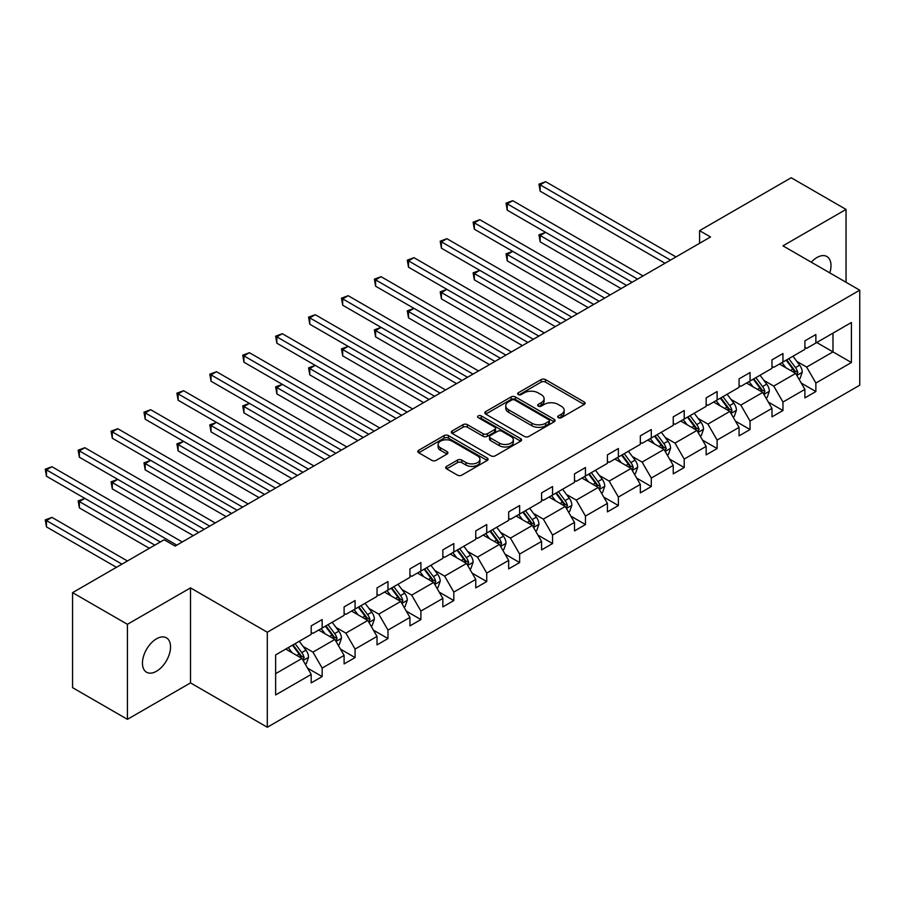 <?xml version="1.0" encoding="UTF-8"?>
<svg xmlns="http://www.w3.org/2000/svg" width="905" height="905" viewBox="0 0 905 905"><rect width="100%" height="100%" fill="white"/><g stroke="black" fill="none" stroke-linecap="round" stroke-linejoin="round"><path stroke-width="1.36" d="M558.328 417.669A2.127 1.233 0 0 0 561.338 417.669L584.223 404.456A3.043 1.753 0 0 0 585.116 403.211A3.043 1.753 0 0 0 584.223 401.967L545.455 379.58A3.043 1.753 0 0 0 541.145 379.58L518.26 392.793A2.127 1.233 0 0 0 517.637 393.664A2.127 1.233 0 0 0 518.26 394.535A2.127 1.233 0 0 0 521.28 394.535L524.244 392.827A9.751 5.622 0 0 1 538.023 392.827L541.258 394.693A9.751 5.622 0 0 1 544.109 398.675A9.751 5.622 0 0 1 541.258 402.657L538.294 404.365A2.127 1.233 0 0 0 537.672 405.236A2.127 1.233 0 0 0 538.294 406.107A2.127 1.233 0 0 0 541.314 406.107L544.267 404.388A9.751 5.622 0 0 1 558.057 404.388L561.281 406.255A9.751 5.622 0 0 1 564.143 410.237A9.751 5.622 0 0 1 561.281 414.219L558.328 415.927A2.127 1.233 0 0 0 557.695 416.798A2.127 1.233 0 0 0 558.328 417.669L558.328 415.927M156.497 671.25A19.865 11.471 120 0 0 169.473 653.749A19.865 11.471 120 0 0 166.43 637.833A19.865 11.471 120 0 0 156.497 638.817A19.865 11.471 120 0 0 143.522 656.317A19.865 11.471 120 0 0 146.565 672.234A19.865 11.471 120 0 0 156.497 671.25M829.795 272.891A19.865 11.471 120 0 0 826.887 256.522A19.865 11.471 120 0 0 816.966 257.506A19.865 11.471 120 0 0 811.265 262.19M446.595 466.38A3.043 1.753 0 0 0 445.701 467.625A3.043 1.753 0 0 0 446.595 468.869L457.478 475.148A3.043 1.753 0 0 0 461.776 475.148L487.195 460.475A3.043 1.753 0 0 0 488.089 459.231A3.043 1.753 0 0 0 487.195 457.987L448.428 435.599A3.043 1.753 0 0 0 444.117 435.599L418.71 450.271A3.043 1.753 0 0 0 417.816 451.516A3.043 1.753 0 0 0 418.71 452.76L431.843 460.351A3.043 1.753 0 0 0 436.153 460.351L447.025 454.072A3.043 1.753 0 0 0 447.918 452.828A3.043 1.753 0 0 0 447.025 451.584L440.509 447.817A8.145 4.706 0 0 1 438.122 444.491A8.145 4.706 0 0 1 443.156 440.147A8.145 4.706 0 0 1 452.036 441.165L477.557 455.905A8.145 4.706 0 0 1 479.944 459.231A8.145 4.706 0 0 1 474.91 463.575A8.145 4.706 0 0 1 466.03 462.557L461.776 460.102A3.043 1.753 0 0 0 457.478 460.102L446.595 466.38L446.595 468.869M190.514 587.888L127.424 624.314L72.57 592.639L72.57 687.653L127.424 719.328L190.514 682.902L267.303 727.247L267.303 632.233L190.514 587.888L190.514 682.902M846.039 282.27L846.039 209.428L782.949 245.843L859.75 290.188L267.303 632.233M846.039 209.428L791.185 177.753L699.576 230.651L699.576 243.309M72.57 592.639L164.178 539.753L175.151 546.088L710.538 236.974L699.576 230.651M524.459 436.47A3.043 1.753 0 0 0 528.758 436.47L554.177 421.798A3.043 1.753 0 0 0 555.07 420.554A3.043 1.753 0 0 0 554.177 419.309L515.409 396.933A3.043 1.753 0 0 0 511.099 396.933L485.691 411.605A3.043 1.753 0 0 0 484.797 412.85A3.043 1.753 0 0 0 485.691 414.094L524.459 436.47M479.107 418.133A2.127 1.233 0 0 1 481.268 418.427L481.268 415.893L520.692 438.654A3.043 1.753 0 0 1 521.574 439.898A3.043 1.753 0 0 1 520.692 441.142L495.273 455.815A3.043 1.753 0 0 1 490.963 455.815L452.195 433.427L463.077 427.194L463.077 424.66L452.195 430.938A3.043 1.753 0 0 0 451.301 432.183A3.043 1.753 0 0 0 452.195 433.427L452.195 430.938M463.077 427.194A3.043 1.753 0 0 1 467.376 427.194L467.376 424.66A3.043 1.753 0 0 0 463.077 424.66M467.376 424.66L483.1 433.744A3.043 1.753 0 0 0 487.41 433.744L494.628 429.57A3.043 1.753 0 0 0 495.521 428.325A3.043 1.753 0 0 0 494.628 427.081L478.259 417.635A2.127 1.233 0 0 1 477.636 416.764A2.127 1.233 0 0 1 478.949 415.633A2.127 1.233 0 0 1 481.268 415.893M127.424 624.314L127.424 719.328M275.64 654.903L311.196 634.382L311.196 625.898L322.157 619.563L322.157 628.047L344.104 615.377L344.104 606.893L355.077 600.558L355.077 609.054L377.023 596.384L377.023 587.888L387.985 581.553L387.985 590.049L409.931 577.379L409.931 568.894L420.904 562.559L420.904 571.044L442.85 558.374L442.85 549.889L453.812 543.554L453.812 552.039L475.759 539.369L475.759 530.884L486.732 524.549L486.732 533.034L508.678 520.375L508.678 511.879L519.64 505.544L519.64 514.04L541.586 501.37L541.586 492.874L552.559 486.551L552.559 495.035L574.494 482.365L574.494 473.881L585.467 467.546L585.467 476.03L607.413 463.36L607.413 454.876L618.387 448.541L618.387 457.025L640.321 444.355L640.321 435.871L651.295 429.536L651.295 438.031L673.241 425.361L673.241 416.866L684.214 410.531L684.214 419.026L706.149 406.356L706.149 397.872L717.122 391.537L717.122 400.021L739.068 387.351L739.068 378.867L750.041 372.532L750.041 381.016L771.976 368.346L771.976 359.862L782.949 353.527L782.949 362.011L804.896 349.353L804.896 340.857L815.869 334.522L815.869 343.018L851.413 322.497L851.413 362.52L815.869 383.041L815.869 391.537L804.896 397.872L804.896 389.376L782.949 402.046L782.949 410.542L771.976 416.866L771.976 408.381L750.041 421.051L750.041 429.536L739.068 435.871L739.068 427.386L717.122 440.056L717.122 448.541L706.149 454.876L706.149 446.391L684.214 459.061L684.214 467.546L673.241 473.881L673.241 465.385L651.295 478.055L651.295 486.551L640.321 492.886L640.321 484.39L618.387 497.06L618.387 505.544L607.413 511.879L607.413 503.395L585.467 516.065L585.467 524.549L574.494 530.884L574.494 522.4L552.559 535.07L552.559 543.554L541.586 549.889L541.586 541.405L519.64 554.064L519.64 562.559L508.678 568.894L508.678 560.399L486.732 573.069L486.732 581.564L475.759 587.888L475.759 579.404L453.812 592.074L453.812 600.558L442.85 606.893L442.85 598.409L420.904 611.079L420.904 619.563L409.931 625.898L409.931 617.414L387.985 630.084L387.985 638.568L377.023 644.903L377.023 636.407L355.077 649.077L355.077 657.573L344.104 663.908L344.104 655.412L322.157 668.082L322.157 676.567L311.196 682.902L311.196 674.417L275.64 694.938L275.64 654.903M267.303 727.247L859.75 385.202L859.75 290.188M318.651 630.072L334.884 639.45L312.949 652.12L303.141 646.464M312.949 652.12L322.157 668.082M334.884 639.45L344.104 655.412M311.196 632.357L312.949 633.376L322.157 628.047M351.57 611.079L367.803 620.445L345.857 633.115L336.06 627.459M345.857 633.115L355.077 649.077M367.803 620.445L377.023 636.407M344.104 613.352L345.857 614.371L355.077 609.054M384.478 592.074L400.711 601.452L378.776 614.11L368.969 608.454M378.776 614.11L387.985 630.084M400.711 601.452L409.931 617.414M377.023 594.359L378.776 595.366L387.985 590.049M417.397 573.069L433.631 582.447L411.685 595.117L401.888 589.449M411.685 595.117L420.904 611.079M433.631 582.447L442.85 598.409M409.931 575.354L411.685 576.361L420.904 571.044M450.305 554.064L466.539 563.442L444.604 576.112L434.796 570.455M444.604 576.112L453.812 592.074M466.539 563.442L475.759 579.404M442.85 556.349L444.604 557.367L453.812 552.039M483.213 535.07L499.458 544.437L477.512 557.107L467.715 551.45M477.512 557.107L486.732 573.069M499.458 544.437L508.678 560.399M475.759 537.344L477.512 538.362L486.732 533.034M516.133 516.065L532.366 525.443L510.431 538.102L500.623 532.445M510.431 538.102L519.64 554.064M532.366 525.443L541.586 541.405M508.678 518.339L510.431 519.357L519.64 514.04M549.041 497.06L565.286 506.438L543.339 519.108L533.543 513.44M543.339 519.108L552.559 535.07M565.286 506.438L574.494 522.4M541.586 499.345L543.339 500.352L552.559 495.035M581.96 478.055L598.194 487.433L576.259 500.103L566.451 494.435M576.259 500.103L585.467 516.065M598.194 487.433L607.413 503.395M574.494 480.34L576.259 481.347L585.467 476.03M614.868 459.061L631.113 468.428L609.167 481.098L599.359 475.442M609.167 481.098L618.387 497.06M631.113 468.428L640.321 484.39M607.413 461.335L609.167 462.353L618.387 457.025M647.788 440.056L664.021 449.423L642.086 462.093L632.278 456.437M642.086 462.093L651.295 478.055M664.021 449.423L673.241 465.385M640.321 442.33L642.086 443.348L651.295 438.031M680.696 421.051L696.941 430.429L674.994 443.099L665.186 437.432M674.994 443.099L684.214 459.061M696.941 430.429L706.149 446.391M673.241 423.336L674.994 424.343L684.214 419.026M713.615 402.046L729.849 411.424L707.914 424.094L698.106 418.427M707.914 424.094L717.122 440.056M729.849 411.424L739.068 427.386M706.149 404.331L707.914 405.338L717.122 400.021M746.523 383.041L762.768 392.419L740.822 405.089L731.014 399.433M740.822 405.089L750.041 421.051M762.768 392.419L771.976 408.381M739.068 385.326L740.822 386.344L750.041 381.016M779.443 364.048L795.676 373.414L773.741 386.084L763.933 380.428M773.741 386.084L782.949 402.046M795.676 373.414L804.896 389.376M771.976 366.321L773.741 367.34L782.949 362.011M816.74 342.509L832.985 351.887L806.649 367.079L796.841 361.423M806.649 367.079L815.869 383.041M851.413 362.52L832.985 351.887L832.985 333.131L851.413 322.497M804.896 347.316L806.649 348.335L815.869 343.018M275.64 673.659L301.976 658.455L285.742 649.077M301.976 658.455L311.196 674.417M801.276 383.109L815.869 391.537M768.356 402.114L782.949 410.542M735.448 421.119L750.041 429.536M702.529 440.113L717.122 448.541M669.621 459.118L684.214 467.546M636.701 478.123L651.295 486.551M603.793 497.128L618.387 505.544M570.874 516.122L585.467 524.549M537.966 535.127L552.559 543.554M505.047 554.131L519.64 562.559M472.139 573.137L486.732 581.564M439.23 592.142L453.812 600.558M406.311 611.135L420.904 619.563M373.403 630.14L387.985 638.568M340.484 649.145L355.077 657.573M307.576 668.15L322.157 676.567M559.177 417.963L561.281 416.752A9.751 5.622 0 0 0 564.143 412.771L564.143 410.237M544.109 398.675L544.109 401.209A9.751 5.622 0 0 1 541.258 405.18L539.142 406.402M584.178 404.478L545.455 382.114A3.043 1.753 0 0 0 541.145 382.114L519.119 394.84M554.143 421.821L515.409 399.467A3.043 1.753 0 0 0 511.099 399.467L485.725 414.117L485.691 411.605M548.792 421.425A2.127 1.233 0 0 0 549.414 420.554A2.127 1.233 0 0 0 548.792 419.682L514.764 400.044A2.127 1.233 0 0 0 511.744 400.044L508.621 401.843A9.751 5.622 0 0 0 505.771 405.825A9.751 5.622 0 0 0 508.621 409.807L531.891 423.235A9.751 5.622 0 0 0 545.67 423.235L548.792 421.425L548.792 423.959A2.127 1.233 0 0 0 549.414 423.088L549.414 420.554M505.771 405.825L505.771 408.359A9.751 5.622 0 0 0 508.621 412.341L508.621 409.807M548.792 423.959L545.67 425.769A9.751 5.622 0 0 1 531.891 425.769L508.621 412.341M467.376 427.194L483.1 436.278A3.043 1.753 0 0 0 487.41 436.278L494.628 432.104A3.043 1.753 0 0 0 495.521 430.859L495.521 428.325M481.268 418.427L520.647 441.165M499.413 443.156A8.145 4.706 0 0 0 508.293 444.174A8.145 4.706 0 0 0 513.327 439.83A8.145 4.706 0 0 0 510.94 436.504L501.947 431.312A3.043 1.753 0 0 0 497.637 431.312L490.431 435.475A3.043 1.753 0 0 0 489.537 436.719A3.043 1.753 0 0 0 490.431 437.963L499.413 443.156L499.413 445.69A8.145 4.706 0 0 0 508.293 446.708A8.145 4.706 0 0 0 513.327 442.364L513.327 439.83M489.537 436.719L489.537 439.253A3.043 1.753 0 0 0 490.431 440.497L490.431 437.963M499.413 445.69L490.431 440.497M479.944 459.231L479.944 461.765A8.145 4.706 0 0 1 474.91 466.109A8.145 4.706 0 0 1 466.03 465.091L461.776 462.636A3.043 1.753 0 0 0 457.478 462.636L446.64 468.892M438.122 444.491L438.122 447.025A8.145 4.706 0 0 0 440.509 450.351L440.509 447.817M447.025 451.584L447.025 454.072L440.509 450.351M487.195 457.987L487.195 460.475L448.428 438.133A3.043 1.753 0 0 0 444.117 438.133L418.744 452.783L418.71 450.271M798.968 379.116L800.065 378.482L802.26 372.147A8.224 4.751 -120 0 0 799.635 365.145L792.961 356.242M785.879 367.758L781.988 362.577M780.676 364.76L779.929 363.765M643.07 275.935L512.728 200.684L507.241 203.851L507.241 210.186L632.097 282.27L545.647 232.359L540.161 235.526L540.161 241.861L621.124 288.605M796.592 375.009L797.825 372.498A8.224 4.751 -120 0 0 795.472 367.554L788.787 358.64M786.728 359.839L793.9 369.41A4.186 2.421 60 0 1 794.658 370.677L797.825 372.498M786.162 360.167L792.837 369.07A8.224 4.751 60 0 1 794.884 372.962M540.161 241.861L538.95 234.825L626.611 285.437M538.95 234.825L545.647 232.359M670.492 260.097L540.161 184.846L545.647 181.679L675.978 256.93M665.017 263.264L540.161 191.181L540.161 184.846L538.95 184.156L545.647 181.679M540.161 191.181L538.95 184.156M766.06 398.121L767.157 397.487L769.352 391.152A8.224 4.751 -120 0 0 766.727 384.15L760.042 375.236M752.96 386.763L749.08 381.571M747.756 383.754L747.021 382.758M610.151 294.94L479.82 219.689L474.333 222.856L474.333 229.191L599.189 301.274L512.728 251.364L507.241 254.531L507.241 260.866L588.216 307.61M763.684 394.014L764.906 391.503A8.224 4.751 -120 0 0 762.553 386.559L755.879 377.645M753.82 378.833L760.992 388.403A4.186 2.421 60 0 1 761.75 389.682L764.906 391.503M753.243 379.172L759.917 388.075A8.224 4.751 60 0 1 761.965 391.967M507.241 260.866L506.042 253.83L593.703 304.442M506.042 253.83L512.728 251.364M733.141 417.126L734.238 416.492L736.432 410.157A8.224 4.751 -120 0 0 733.808 403.155L727.134 394.241M720.052 405.768L716.16 400.576M714.848 402.759L714.102 401.763M577.243 313.945L446.9 238.694L441.414 241.861L441.414 248.196L566.27 320.28L479.82 270.357L474.333 273.525L474.333 279.86L555.297 326.603M730.765 413.019L731.998 410.508A8.224 4.751 -120 0 0 729.645 405.564L722.959 396.65M720.9 397.838L728.073 407.408A4.186 2.421 60 0 1 728.842 408.687L731.998 410.508M720.335 398.166L727.009 407.08A8.224 4.751 60 0 1 729.057 410.961M474.333 279.86L473.123 272.835L560.783 323.447M473.123 272.835L479.82 270.357M637.584 279.102L506.042 203.161L512.728 200.684M507.241 210.186L506.042 203.161M604.664 298.107L473.123 222.155L479.82 219.689M474.333 229.191L473.123 222.155M700.232 436.131L701.33 435.497L703.524 429.162A8.224 4.751 -120 0 0 700.9 422.16L694.226 413.246M687.133 424.762L683.252 419.581M681.929 421.764L681.193 420.768M544.324 332.938L413.992 257.687L408.506 260.855L408.506 267.19L533.362 339.273L446.9 289.362L441.414 292.53L441.414 298.865L522.389 345.608M697.857 432.013L699.079 429.513A8.224 4.751 -120 0 0 696.726 424.558L690.051 415.655M687.992 416.843L695.164 426.413A4.186 2.421 60 0 1 695.922 427.692L699.079 429.513M687.415 417.171L694.09 426.085A8.224 4.751 60 0 1 696.137 429.966M441.414 298.865L440.215 291.84L527.875 342.441M440.215 291.84L446.9 289.362M571.756 317.112L440.215 241.16L446.9 238.694M441.414 248.196L440.215 241.16M667.313 455.125L668.41 454.491L670.605 448.156A8.224 4.751 -120 0 0 667.981 441.154L661.306 432.251M654.225 443.767L650.333 438.586M649.021 440.769L648.274 439.773M511.416 351.943L381.073 276.692L375.598 279.86L375.598 286.195L500.442 358.278L413.992 308.367L408.506 311.535L408.506 317.87L489.469 364.613M664.949 451.018L666.171 448.507A8.224 4.751 -120 0 0 663.817 443.563L657.143 434.66M655.073 435.848L662.245 445.418A4.186 2.421 60 0 1 663.014 446.685L666.171 448.507M654.507 436.176L661.182 445.09A8.224 4.751 60 0 1 663.229 448.971M408.506 317.87L407.295 310.834L494.956 361.446M407.295 310.834L413.992 308.367M538.848 336.106L407.295 260.165L413.992 257.687M408.506 267.19L407.295 260.165M634.405 474.13L635.502 473.496L637.697 467.161A8.224 4.751 -120 0 0 635.072 460.159L628.398 451.256M621.305 462.772L617.425 457.579M616.101 459.763L615.366 458.778M478.496 370.948L348.165 295.697L342.678 298.865L342.678 305.2L467.534 377.283L381.073 327.372L375.598 330.54L375.598 336.875L456.561 383.618M632.029 470.023L633.251 467.512A8.224 4.751 -120 0 0 630.898 462.568L624.224 453.654M622.165 454.842L629.337 464.423A4.186 2.421 60 0 1 630.095 465.69L633.251 467.512M621.588 455.181L628.262 464.084A8.224 4.751 60 0 1 630.31 467.976M375.598 336.875L374.387 329.839L462.048 380.451M374.387 329.839L381.073 327.372M505.929 355.111L374.387 279.17L381.073 276.692M375.598 286.195L374.387 279.17M601.486 493.135L602.583 492.501L604.778 486.166A8.224 4.751 -120 0 0 602.153 479.164L595.479 470.249M588.397 481.777L584.506 476.584M583.193 478.768L582.447 477.772M445.588 389.953L315.245 314.702L309.77 317.87L309.77 324.205L434.615 396.288L348.165 346.366L342.678 349.534L342.678 355.869L423.642 402.623M599.121 489.028L600.343 486.517A8.224 4.751 -120 0 0 597.99 481.573L591.316 472.659M589.245 473.847L596.418 483.417A4.186 2.421 60 0 1 597.187 484.695L600.343 486.517M588.68 474.175L595.354 483.089A8.224 4.751 60 0 1 597.402 486.969M342.678 355.869L341.468 348.844L429.128 399.456M341.468 348.844L348.165 346.366M568.578 512.14L569.675 511.506L571.87 505.171A8.224 4.751 -120 0 0 569.245 498.169L562.571 489.254M555.478 500.77L551.598 495.589M550.285 497.773L549.539 496.777M412.68 408.947L282.337 333.707L276.851 336.875L276.851 343.199L401.707 415.282L315.245 365.371L309.77 368.539L309.77 374.874L390.734 421.617M566.202 508.022L567.424 505.522A8.224 4.751 -120 0 0 565.071 500.578L558.396 491.664M556.337 492.852L563.51 502.422A4.186 2.421 60 0 1 564.268 503.7L567.424 505.522M555.76 493.18L562.435 502.094A8.224 4.751 60 0 1 564.494 505.974M309.77 374.874L308.56 367.849L396.22 418.449M308.56 367.849L315.245 365.371M535.658 531.133L536.756 530.511L538.95 524.176A8.224 4.751 -120 0 0 536.326 517.174L529.651 508.259M522.57 519.775L518.678 514.594M517.366 516.778L516.619 515.782M379.761 427.952L249.418 352.701L243.943 355.869L243.943 362.204L368.788 434.287L282.337 384.376L276.851 387.544L276.851 393.879L357.814 440.622M533.294 527.027L534.516 524.527A8.224 4.751 -120 0 0 532.163 519.572L525.488 510.669M523.418 511.857L530.59 521.427A4.186 2.421 60 0 1 531.359 522.694L534.516 524.527M522.852 512.185L529.527 521.099A8.224 4.751 60 0 1 531.574 524.979M276.851 393.879L275.64 386.842L363.301 437.454M275.64 386.842L282.337 384.376M502.75 550.138L503.847 549.505L506.042 543.17A8.224 4.751 -120 0 0 503.418 536.167L496.743 527.264M489.65 538.78L485.77 533.599M484.458 535.783L483.711 534.787M346.853 446.957L216.51 371.706L211.023 374.874L211.023 381.209L335.879 453.292L249.418 403.381L243.943 406.549L243.943 412.884L324.906 459.627M500.375 546.032L501.596 543.52A8.224 4.751 -120 0 0 499.243 538.577L492.569 529.663M490.51 530.862L497.682 540.432A4.186 2.421 60 0 1 498.44 541.699L501.596 543.52M489.933 531.19L496.607 540.093A8.224 4.751 60 0 1 498.666 543.984M243.943 412.884L242.732 405.847L330.393 456.459M242.732 405.847L249.418 403.381M469.831 569.143L470.928 568.51L473.123 562.175A8.224 4.751 -120 0 0 470.498 555.172L463.824 546.258M456.742 557.785L452.851 552.593M451.538 554.776L450.792 553.781M313.933 465.962L183.602 390.711L178.115 393.879L178.115 400.214L302.96 472.297L216.51 422.386L211.023 425.554L211.023 431.877L291.987 478.632M467.466 565.037L468.688 562.525A8.224 4.751 -120 0 0 466.335 557.582L459.661 548.668M457.591 549.855L464.763 559.426A4.186 2.421 60 0 1 465.532 560.704L468.688 562.525M457.025 550.195L463.699 559.098A8.224 4.751 60 0 1 465.747 562.978M211.023 431.877L209.813 424.852L297.474 475.464M209.813 424.852L216.51 422.386M436.923 588.148L438.02 587.515L440.215 581.18A8.224 4.751 -120 0 0 437.59 574.177L430.916 565.263M423.823 576.79L419.943 571.598M418.63 573.781L417.884 572.786M281.025 484.967L150.683 409.716L145.196 412.884L145.196 419.219L270.052 491.291L183.602 441.38L178.115 444.547L178.115 450.882L259.079 497.626M434.547 584.042L435.769 581.53A8.224 4.751 -120 0 0 433.416 576.587L426.741 567.673M424.683 568.86L431.855 578.431A4.186 2.421 60 0 1 432.613 579.709L435.769 581.53M424.106 569.188L430.78 578.103A8.224 4.751 60 0 1 432.839 581.983M178.115 450.882L176.905 443.857L264.565 494.458M176.905 443.857L183.602 441.38M404.003 607.153L405.101 606.52L407.295 600.185A8.224 4.751 -120 0 0 404.671 593.182L397.996 584.268M390.915 595.784L387.023 590.603M385.711 592.786L384.964 591.791M248.106 503.961L117.774 428.71L112.288 431.877L112.288 438.212L237.133 510.296L150.683 460.385L145.196 463.552L145.196 469.887L226.16 516.631M401.639 603.035L402.861 600.535A8.224 4.751 -120 0 0 400.508 595.581L393.833 586.678M391.775 587.865L398.935 597.436A4.186 2.421 60 0 1 399.705 598.703L402.861 600.535M391.198 588.193L397.872 597.108A8.224 4.751 60 0 1 399.92 600.988M145.196 469.887L143.986 462.862L231.646 513.463M143.986 462.862L150.683 460.385M371.095 626.147L372.193 625.513L374.387 619.178A8.224 4.751 -120 0 0 371.763 612.176L365.088 603.273M357.995 614.789L354.115 609.608M352.803 611.791L352.056 610.796M215.198 522.966L84.855 447.715L79.368 450.882L79.368 457.217L204.225 529.301L117.774 479.39L112.288 482.557L112.288 488.892L193.251 535.636M368.72 622.04L369.941 619.529A8.224 4.751 -120 0 0 367.588 614.586L360.914 605.671M358.855 606.87L366.027 616.441A4.186 2.421 60 0 1 366.785 617.708L369.941 619.529M358.278 607.198L364.953 616.113A8.224 4.751 60 0 1 367.011 619.993M112.288 488.892L111.077 481.856L198.738 532.468M111.077 481.856L117.774 479.39M338.176 645.152L339.273 644.518L341.468 638.183A8.224 4.751 -120 0 0 338.843 631.181L332.169 622.267M325.087 633.794L321.196 628.602M319.884 630.785L319.137 629.801M182.278 541.971L51.947 466.72L46.46 469.887L46.46 476.222L160.332 541.971L84.855 498.395L79.368 501.562L79.368 507.897L149.37 548.306M335.812 641.045L337.033 638.534A8.224 4.751 -120 0 0 334.68 633.591L328.006 624.676M325.947 625.864L333.108 635.446A4.186 2.421 60 0 1 333.877 636.713L337.033 638.534M325.37 626.203L332.045 635.106A8.224 4.751 60 0 1 334.092 638.998M79.368 507.897L78.158 500.861L154.857 545.138M78.158 500.861L84.855 498.395M305.268 664.157L306.365 663.523L308.56 657.188A8.224 4.751 -120 0 0 305.935 650.186L299.261 641.272M292.168 652.799L288.288 647.607M286.976 649.79L286.229 648.795M127.424 560.976L51.947 517.389L46.46 520.556L46.46 526.891L116.451 567.311M302.892 660.05L304.114 657.539A8.224 4.751 -120 0 0 301.761 652.596L295.087 643.681M293.028 644.869L300.2 654.439A4.186 2.421 60 0 1 300.958 655.718L304.114 657.539M292.451 645.197L299.136 654.111A8.224 4.751 60 0 1 301.184 657.992M46.46 526.891L45.25 519.866L121.937 564.143M45.25 519.866L51.947 517.389M473.021 374.116L341.468 298.164L348.165 295.697M342.678 305.2L341.468 298.164M440.102 393.121L308.56 317.169L315.245 314.702M309.77 324.205L308.56 317.169M407.193 412.114L275.64 336.174L282.337 333.707M276.851 343.199L275.64 336.174M374.274 431.119L242.732 355.179L249.418 352.701M243.943 362.204L242.732 355.179M341.366 450.124L209.813 374.172L216.51 371.706M211.023 381.209L209.813 374.172M308.447 469.129L176.905 393.177L183.602 390.711M178.115 400.214L176.905 393.177M275.539 488.134L143.986 412.182L150.683 409.716M145.196 419.219L143.986 412.182M242.619 507.128L111.077 431.187L117.774 428.71M112.288 438.212L111.077 431.187M209.711 526.133L78.158 450.192L84.855 447.715M79.368 457.217L78.158 450.192M176.792 545.138L45.25 469.186L51.947 466.72M46.46 476.222L45.25 469.186M561.281 416.752L561.281 414.219M538.294 406.107L538.294 404.365M541.258 405.18L541.258 402.657M518.26 394.535L518.26 392.793M541.145 382.114L541.145 379.58M545.455 382.114L545.455 379.58M584.223 404.456L584.223 401.967M511.099 399.467L511.099 396.933M515.409 399.467L515.409 396.933M554.177 421.798L554.177 419.309M531.891 425.769L531.891 423.235M545.67 425.769L545.67 423.235M483.1 436.278L483.1 433.744M487.41 436.278L487.41 433.744M494.628 432.104L494.628 429.57M520.692 441.142L520.692 438.654M457.478 462.636L457.478 460.102M461.776 462.636L461.776 460.102M466.03 465.091L466.03 462.557M444.117 438.133L444.117 435.599M448.428 438.133L448.428 435.599M796.83 375.417L802.203 372.306M795.472 367.554L799.635 365.145M790.495 370.428L792.837 369.07M763.922 394.422L769.295 391.311M762.553 386.559L766.727 384.15M757.587 389.433L759.917 388.075M731.002 413.415L736.376 410.316M729.645 405.564L733.808 403.155M724.667 408.427L727.009 407.08M698.094 432.42L703.468 429.321M696.726 424.558L700.9 422.16M691.759 427.432L694.09 426.085M665.175 451.425L670.548 448.314M663.817 443.563L667.981 441.154M658.84 446.437L661.182 445.09M632.267 470.43L637.64 467.319M630.898 462.568L635.072 460.159M625.932 465.442L628.262 464.084M599.348 489.424L604.721 486.324M597.99 481.573L602.153 479.164M593.013 484.435L595.354 483.089M566.44 508.429L571.813 505.329M565.071 500.578L569.245 498.169M560.105 503.44L562.435 502.094M533.52 527.434L538.894 524.334M532.163 519.572L536.326 517.174M527.185 522.445L529.527 521.099M500.612 546.439L505.986 543.328M499.243 538.577L503.418 536.167M494.277 541.45L496.607 540.093M467.693 565.433L473.066 562.333M466.335 557.582L470.498 555.172M461.358 560.455L463.699 559.098M434.785 584.438L440.158 581.338M433.416 576.587L437.59 574.177M428.45 579.449L430.78 578.103M401.865 603.443L407.239 600.343M400.508 595.581L404.671 593.182M395.53 598.454L397.872 597.108M368.957 622.448L374.331 619.337M367.588 614.586L371.763 612.176M362.622 617.459L364.953 616.113M336.038 641.453L341.411 638.342M334.68 633.591L338.843 631.181M329.703 636.464L332.045 635.106M303.13 660.446L308.503 657.347M301.761 652.596L305.935 650.186M296.795 655.458L299.136 654.111"/></g></svg>
